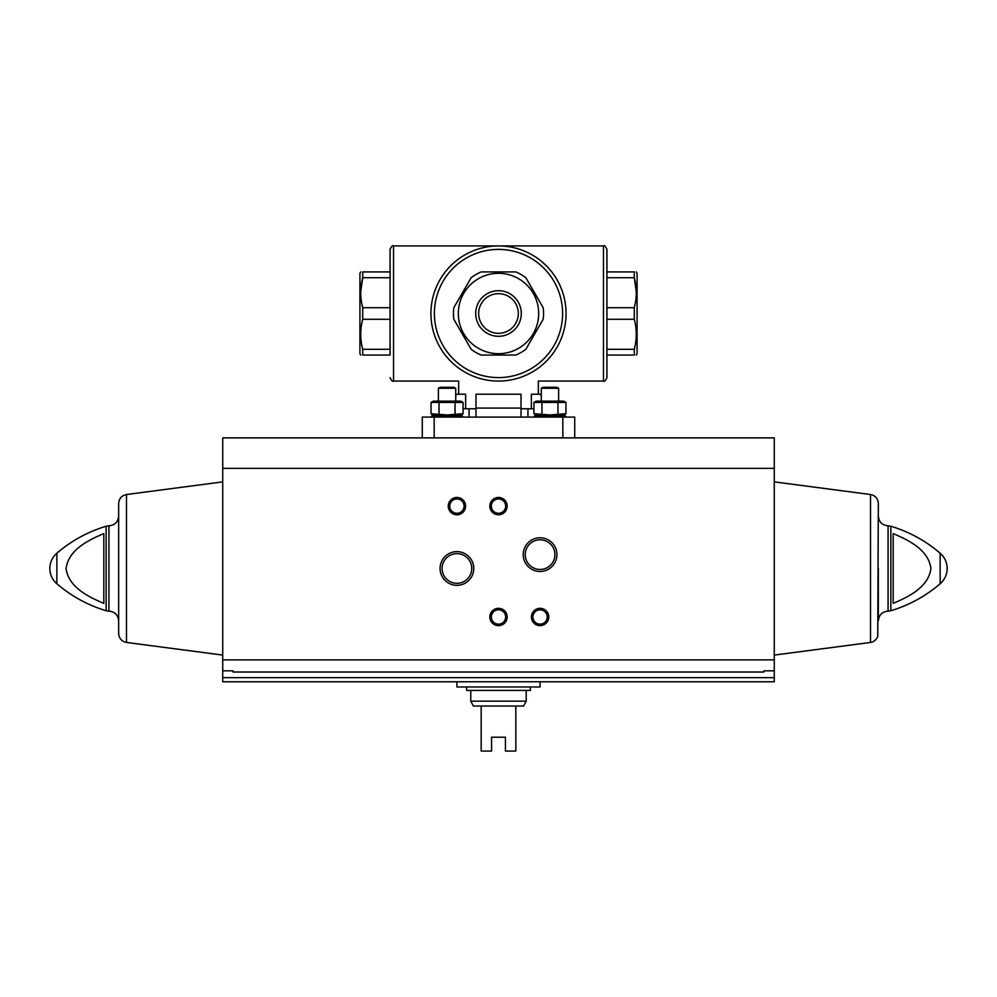 <?xml version="1.0" encoding="UTF-8"?>
<svg xmlns="http://www.w3.org/2000/svg" width="997" height="997" viewBox="0 0 997 997"><rect width="100%" height="100%" fill="white"/><g stroke="black" fill="none" stroke-linecap="round" stroke-linejoin="round"><path stroke-width="1.5" d="M498.5 271.919L515.823 271.919A45.039 45.039 0 0 1 525.843 277.714L543.166 307.712A45.039 45.039 0 0 1 543.166 319.277L525.843 349.286A45.039 45.039 0 0 1 515.823 355.069L481.177 355.069A45.039 45.039 0 0 1 471.157 349.286L453.834 319.277A45.039 45.039 0 0 1 453.834 307.712L471.157 277.714A45.039 45.039 0 0 1 481.177 271.919L498.5 271.919M498.5 273.315A40.192 40.192 0 0 1 533.308 333.596A40.192 40.192 0 0 1 463.692 333.596A40.192 40.192 0 0 1 498.5 273.315M606.936 355.069L634.279 355.069C636.921 355.069 636.921 355.069 634.279 355.069L634.279 349.286C636.921 339.341 636.921 329.346 634.279 319.277L634.279 307.712C636.921 297.767 636.921 287.772 634.279 277.714L636.26 291.523M636.273 355.069L637.083 353.686L637.083 273.315L636.273 271.919M606.936 277.714L634.279 277.714L634.279 271.919C636.921 271.919 636.921 271.919 634.279 271.919L606.936 271.919L606.936 307.712L634.279 307.712M634.279 349.286L606.936 349.286M634.279 319.277L606.936 319.277M362.721 319.277L390.064 319.277L390.064 355.069L362.721 355.069L362.721 349.286C360.079 339.341 360.079 329.346 362.721 319.277L362.721 307.712C360.079 297.767 360.079 287.772 362.721 277.714L362.721 271.919C360.079 271.919 360.079 271.919 362.721 271.919L390.064 271.919L390.064 277.714L362.721 277.714L360.74 291.523M390.064 349.286L362.721 349.286M390.064 319.277L390.064 307.712L362.721 307.712M526.678 374.897C542.019 382.848 542.019 382.848 526.678 374.897M470.322 374.897C454.981 382.848 454.981 382.848 470.322 374.897M475.98 408.77L465.636 408.77L465.636 394.214L456.925 394.214L455.716 395.435M541.284 395.435L540.075 394.214L531.364 394.214L531.364 408.77L521.02 408.77M603.472 245.935L603.472 381.053C604.294 381.951 605.453 380.804 606.936 377.589L606.936 249.4C605.478 246.209 604.319 245.063 603.472 245.935L498.5 245.935A67.559 67.559 0 0 1 557.011 347.28A67.559 67.559 0 0 1 439.989 347.28A67.559 67.559 0 0 1 498.5 245.935A67.559 67.559 0 0 1 557.011 347.28A67.559 67.559 0 0 1 439.989 347.28A67.559 67.559 0 0 1 498.5 245.935L393.528 245.935C392.681 245.063 391.522 246.209 390.064 249.4L390.064 271.919M360.727 355.069L359.917 353.686L359.917 273.315L360.727 271.919M362.721 355.069C360.079 355.069 360.079 355.069 362.721 355.069M390.064 277.714L390.064 307.712M390.064 355.069L390.064 249.4M498.5 290.7A22.794 22.794 0 0 1 518.241 324.897A22.794 22.794 0 0 1 478.759 324.897A22.794 22.794 0 0 1 498.5 290.7M543.166 307.712L525.843 277.714M453.834 319.277L471.157 349.286M562.831 437.87L562.831 417.082L574.721 417.082L574.721 437.87M562.831 417.082L434.169 417.082L434.169 437.87M434.169 417.082L422.279 417.082L422.279 437.87M463.057 408.77L465.636 408.77M531.364 408.77L533.943 408.77M475.98 417.082L475.98 394.214L521.02 394.214L521.02 417.082M475.98 408.072L521.02 408.072M469.051 417.082L469.051 408.77M498.5 293.666A19.828 19.828 0 0 1 515.673 323.414A19.828 19.828 0 0 1 481.327 323.414A19.828 19.828 0 0 1 498.5 293.666M233.124 670.844L233.124 672.015L233.124 670.844L222.73 670.844L222.73 681.774L774.27 681.774L774.27 677.673L222.73 677.673M774.27 468.353L222.73 468.353L222.73 437.87L774.27 437.87L774.27 670.844L763.876 670.844L763.876 672.015L233.124 672.015M222.73 468.353L222.73 670.844M774.27 670.844L774.27 677.673M103.825 603.384C88.309 596.767 68.581 587.258 66.064 568.502C68.569 549.683 88.421 540.137 103.825 533.582L103.825 603.384M893.175 533.582L893.175 603.384C908.579 596.817 928.431 587.283 930.936 568.464C928.419 549.708 908.691 540.2 893.175 533.582M440.076 568.477A16.849 16.849 0 0 0 465.35 583.071A16.849 16.849 0 0 0 465.35 553.883A16.849 16.849 0 0 0 440.076 568.477M523.226 554.619A16.849 16.849 0 0 0 548.5 569.212A16.849 16.849 0 0 0 548.5 540.025A16.849 16.849 0 0 0 523.226 554.619M448.264 506.127A8.661 8.661 0 0 0 461.262 513.617A8.661 8.661 0 0 0 461.262 498.625A8.661 8.661 0 0 0 448.264 506.127M489.839 616.981A8.661 8.661 0 0 0 502.824 624.483A8.661 8.661 0 0 0 502.824 609.479A8.661 8.661 0 0 0 489.839 616.981M489.839 506.127A8.661 8.661 0 0 0 502.824 513.617A8.661 8.661 0 0 0 502.824 498.625A8.661 8.661 0 0 0 489.839 506.127M531.413 616.981A8.661 8.661 0 0 0 544.399 624.483A8.661 8.661 0 0 0 544.399 609.479A8.661 8.661 0 0 0 531.413 616.981M763.876 672.015L763.876 670.844M106.131 610.737L106.131 526.229L108.922 525.818L108.922 611.149L106.131 610.737C87.823 605.191 71.398 596.206 56.866 583.768C52.305 579.693 49.962 574.596 49.85 568.477A20.152 20.152 0 0 0 56.866 583.768L56.866 553.198A20.152 20.152 0 0 0 49.85 568.477M108.922 525.818C114.842 525.245 118.082 522.004 118.655 516.085L118.655 620.882C118.082 614.962 114.842 611.722 108.922 611.149M126.494 494.524L126.494 642.442C121.659 641.42 119.042 638.441 118.655 633.506L118.655 503.46C119.042 498.525 121.659 495.546 126.494 494.524L222.73 481.875M890.869 526.229L890.869 610.737C909.177 605.191 925.602 596.206 940.134 583.768A20.152 20.152 0 0 0 947.15 568.477C947.038 574.596 944.695 579.693 940.134 583.768L940.134 553.198C925.602 540.76 909.177 531.775 890.869 526.229L888.078 525.818C882.158 525.245 878.918 522.004 878.345 516.085M878.345 568.477L878.345 620.882C878.918 614.962 882.158 611.722 888.078 611.149L888.078 525.818M870.506 494.524L870.506 642.442C870.094 642.492 874.606 642.691 877.734 636.747L878.345 503.46C877.958 498.525 875.341 495.546 870.506 494.524L774.27 481.875M532.909 616.981A7.166 7.166 0 0 0 543.652 623.187A7.166 7.166 0 0 0 543.652 610.787A7.166 7.166 0 0 0 532.909 616.981M491.334 506.127A7.166 7.166 0 0 0 502.077 512.321A7.166 7.166 0 0 0 502.077 499.921A7.166 7.166 0 0 0 491.334 506.127M491.334 616.981A7.166 7.166 0 0 0 502.077 623.187A7.166 7.166 0 0 0 502.077 610.787A7.166 7.166 0 0 0 491.334 616.981M449.759 506.127A7.166 7.166 0 0 0 460.502 512.321A7.166 7.166 0 0 0 460.502 499.921A7.166 7.166 0 0 0 449.759 506.127M525.232 554.619A14.843 14.843 0 0 0 547.49 567.48A14.843 14.843 0 0 0 547.49 541.77A14.843 14.843 0 0 0 525.232 554.619M442.082 568.477A14.843 14.843 0 0 0 464.34 581.338A14.843 14.843 0 0 0 464.34 555.628A14.843 14.843 0 0 0 442.082 568.477M456.925 681.774L456.925 686.97L540.075 686.97L540.075 681.774M526.217 701.178L470.783 701.178L473.388 706.026L481.177 706.026L481.177 751.065L491.571 751.065L491.571 737.207L505.429 737.207L505.429 751.065L515.823 751.065L515.823 706.026L523.612 706.026L526.217 701.178L526.217 690.435M481.177 706.026L515.823 706.026M466.621 686.97L466.621 690.435L530.379 690.435L530.379 686.97M437.87 415.001L431.464 416.023L462.645 416.023L456.24 415.001M431.464 417.082L431.464 416.023M431.053 413.73L433.271 415.001L460.838 415.001L463.057 413.73L447.055 414.964L431.053 413.73L435.053 414.964L431.053 413.73L431.053 402.427L439.054 402.427L439.054 413.73M439.054 402.427L463.057 402.427L459.056 401.193M431.053 402.427L433.271 401.143L460.838 401.143L463.057 402.427L463.057 413.73M455.056 402.427L455.056 413.73M438.393 401.143L438.393 388.269L455.716 388.269L455.716 401.143M438.393 388.269L440.088 387.285L454.021 387.285L455.716 388.269M540.76 415.001L534.355 416.023L565.536 416.023L559.13 415.001M534.355 417.082L534.355 416.023M533.943 413.73L536.162 415.001L563.729 415.001L565.947 413.73L549.945 414.964L533.943 413.73L537.944 414.964L533.943 413.73L533.943 402.427L541.944 402.427L541.944 413.73M541.944 402.427L565.947 402.427L561.947 401.193L565.947 402.427L565.947 413.73M557.946 402.427L557.946 413.73M533.943 402.427L536.162 401.143L563.729 401.143L565.947 402.427M541.284 401.143L541.284 388.269L558.607 388.269L558.607 401.143M541.284 388.269L542.979 387.285L556.912 387.285L558.607 388.269M458.657 394.214L458.657 381.053L393.528 381.053L393.528 245.935M498.5 249.4A64.095 64.095 0 0 1 554.008 345.548A64.095 64.095 0 0 1 442.992 345.548A64.095 64.095 0 0 1 498.5 249.4M774.27 659.889L222.73 659.889M538.343 394.214L538.343 381.053L603.472 381.053M393.528 381.053C392.693 381.938 391.547 380.792 390.064 377.589M527.949 417.082L527.949 408.77M106.131 526.229C87.823 531.775 71.398 540.76 56.866 553.198M126.494 642.442L222.73 655.091M947.15 568.477A20.152 20.152 0 0 0 940.134 553.198M890.869 610.737L888.078 611.149M870.506 642.442L774.27 655.091M470.783 701.178L470.783 690.435M462.645 417.082L462.645 416.023M565.536 417.082L565.536 416.023"/></g></svg>
